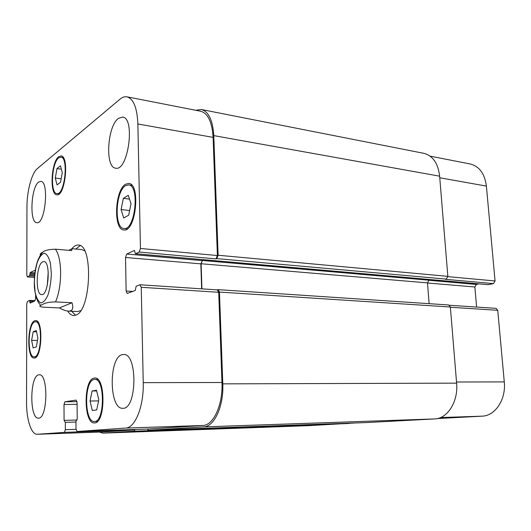 <?xml version="1.0" encoding="UTF-8"?>
<svg xmlns="http://www.w3.org/2000/svg" width="531" height="531" viewBox="0 0 531 531"><rect width="100%" height="100%" fill="white"/><g stroke="black" fill="none" stroke-linecap="round" stroke-linejoin="round"><path stroke-width="0.8" d="M48.228 271.666L47.332 285.18M42.613 261.863L43.841 261.557C50.976 261.179 48.666 295.94 41.644 294.619C35.165 294.997 36.088 264.75 42.613 261.863M68.705 250.333L72.083 248.714L71.652 250.586L55.377 249.185C48.626 249.457 44.498 250.42 42.984 252.079C40.396 253.221 39.606 254.382 40.615 255.57M59.372 307.934L43.35 307.177C39.865 306.752 38.942 306.175 40.568 305.438C43.449 304.217 45.075 302.046 55.576 301.907L72.017 302.75L59.372 307.934C63.056 309.925 66.07 310.987 68.399 311.113C72.501 311.212 73.709 308.431 72.017 302.75M80.188 245.661L75.754 249.032M71.619 311.259L75.575 315.188M68.399 311.113L77.672 311.531L80.659 310.655M84.628 250.824L81.787 249.557L72.083 248.714M71.844 248.727C73.935 246.138 76.072 244.924 78.263 245.076C93.542 244.041 91.1 311.584 75.628 315.168L73.583 315.507C71.393 315.374 69.442 313.887 67.709 311.053M488.215 284.649L493.485 283.6L495.058 280.965L486.389 186.089C484.737 173.677 479.334 166.303 470.174 163.973L430.123 156.141M476.619 307.064L474.867 286.992L476.373 284.43L478.922 283.866M437.378 418.561L482.088 416.165C495.171 415.932 506.189 399.465 504.277 381.908L497.739 310.31L496.093 308.352L449.505 305.265M354.15 423.021L355.491 422.955M128.31 195.342L131.018 203.785L128.675 215.201L123.696 217.975L121.081 209.553L123.351 198.335L128.31 195.342M123.351 198.335L129.518 199.105M121.081 209.553L129.63 210.555M96.476 390.239L98.826 399.75L96.708 409.945L92.301 410.476L90.031 401.018L92.089 390.975L96.476 390.239M92.089 390.975L96.649 390.942M90.031 401.018L98.587 400.898M36.314 330.561L37.907 338.167L36.314 346.909L33.161 347.931L31.614 340.358L33.174 331.729L36.314 330.561M33.174 331.729L36.579 331.835M31.614 340.358L37.482 340.504M60.468 165.805L62.286 172.641L60.547 182.246L57.043 184.874L55.284 178.044L56.976 168.586L60.468 165.805M56.976 168.586L61.37 169.197M55.284 178.044L61.165 178.828M94.146 379.479C84.011 380.515 84.177 422.57 94.412 421.495C104.859 422.344 105.151 378.132 94.77 379.413L94.146 379.479M94.133 378.085L94.81 378.019C105.875 376.645 105.569 423.811 94.432 422.902C83.513 424.043 83.327 379.24 94.133 378.085M125.615 185.631C115.466 191.054 113.953 228.403 123.915 228.489C135.139 230.998 140.098 185.193 128.575 184.881L125.615 185.631M125.588 184.23L128.767 183.427C141.047 183.759 135.757 232.618 123.796 229.943C113.169 229.843 114.769 190.058 125.588 184.23M58.675 157.899C51.62 162.878 50.073 193.556 56.897 193.563C64.656 195.607 68.904 157.309 60.886 157.13L58.675 157.899M58.669 156.738L61.038 155.908C69.588 156.101 65.054 196.961 56.777 194.777C49.509 194.764 51.149 162.074 58.669 156.738M34.741 321.899C27.738 323.87 27.101 357.489 34.117 356.852C41.498 357.927 43.018 321.009 35.584 321.746L34.741 321.899M34.741 320.744L35.65 320.578C43.575 319.788 41.956 359.175 34.084 358.027C26.596 358.697 27.28 322.875 34.741 320.744M35.604 295.342L35.604 298.289L34.827 300.944L30.121 303.095L29.577 300.427L27.493 301.402L26.749 303.984L26.55 402.279C26.397 419.45 31.283 434.756 37.276 434.278L64.424 432.373L65.353 429.685L65.313 422.344L64.085 420.373L63.999 404.522L64.915 401.794L76.125 400.089L77.088 402.624L77.221 419.025L75.94 421.315L75.999 428.862L77.002 431.491L125.615 428.072C135.126 428.086 143.961 406.188 143.237 382.652L141.259 287.291L139.865 284.802L136.182 286.229L135.219 290.497L127.194 293.484L126.126 291.015L125.535 257.495L126.723 254.044L134.436 250.413L135.418 253.765L139.195 252.052L140.449 248.475L137.868 123.975C137.137 107.846 133.52 98.793 127.015 96.834C124.719 96.416 122.369 97.206 119.966 99.211L37.382 168.566C31.668 173.126 26.875 191.293 26.948 207.229L26.809 275.071L27.393 276.923L29.61 275.762L30.214 272.536L35.272 270.146M38.683 374.833L39.274 374.767C48.507 373.466 47.73 419.098 38.471 418.143C29.411 419.178 29.709 376.021 38.683 374.833M122.356 354.622L123.57 354.489C137.781 353.015 137.098 409.547 122.807 408.293C108.908 409.514 108.636 356.746 122.356 354.622M118.393 118.413L122.628 117.052C135.591 117.955 128.104 171.659 115.645 168.168C104.892 167.696 107.202 126.285 118.393 118.413M38.617 182.067L40.781 181.323C49.436 181.277 45.215 224.792 36.805 222.688C29.311 222.828 30.917 187.297 38.617 182.067M134.668 429.493L134.091 429.944L103.1 431.942M217.139 289.919L218.719 292.296L221.978 382.493C223.04 404.722 213.469 425.437 202.855 425.49L148.295 429.021M201.939 288.857L201.116 263.748L202.404 260.489L200.837 263.854L201.661 288.837M127.015 96.834L200.685 111.244C207.979 113.335 212.128 122.044 213.117 137.39L217.385 255.53L216.024 258.896L139.195 252.052M195.68 110.269L201.355 109.499C208.65 111.59 212.785 120.291 213.774 135.611L218.122 255.245L216.754 258.617L216.024 258.896M217.285 289.873L218.168 289.647L219.456 292.063L222.794 383.86C223.856 406.135 214.258 426.864 203.612 426.891L148.355 430.309L147.339 429.055M135.086 429.479L134.117 431.192L102.822 433.13L99.41 432.075M493.485 283.6L445.416 279.319L446.292 279.114L447.852 276.352L439.635 176.179C438.068 163.269 432.811 155.663 423.871 153.34L201.355 109.499M429.114 303.672L427.495 282.884L428.982 280.202L202.404 260.489M366.709 422.557L148.355 430.309L366.709 422.557L434.63 418.932C447.494 418.747 458.419 401.529 456.607 383.143L450.361 307.018L448.755 304.98L218.168 289.647M308.657 425.65L354.542 423.008M51.334 273.604L50.425 263.23C48.971 257.548 47 254.21 44.498 253.234C41.909 253.878 39.546 256.792 37.416 261.975C35.63 268.135 34.608 274.925 34.342 282.353L35.146 292.362C36.46 298.024 38.338 301.542 40.774 302.902C43.363 302.65 45.785 299.955 48.049 294.811C49.967 288.492 51.062 281.423 51.334 273.604M55.576 301.907C58.868 293.928 60.554 284.231 60.64 272.808C60.441 261.557 58.689 253.685 55.377 249.185M34.422 277.341L27.539 276.883M103.399 431.929L37.409 434.272M134.091 429.944L64.424 432.373M76.013 429.327L65.353 429.685M77.008 401.615L64.915 401.794M77.101 404.31L63.999 404.522M77.002 431.491L148.308 429.021L77.015 431.491M202.855 425.49L125.615 428.072M221.978 382.493L143.237 382.652M218.719 292.296L141.259 287.291M132.777 291.419L126.126 291.015M200.837 263.854L125.535 257.495M202.132 260.595L126.723 254.044M217.385 255.53L140.449 248.475M213.117 137.39L137.868 123.975M440.557 417.552L482.088 416.165M456.514 382.008L504.277 381.908M450.381 307.25L497.739 310.31M427.501 282.996L474.867 286.992M428.729 280.288L476.373 284.43M447.859 276.644L495.058 280.965M439.768 177.779L486.389 186.089M213.774 135.611L439.635 176.179M218.122 255.245L447.852 276.352M216.754 258.617L446.292 279.114M135.544 253.738L488.54 284.682M201.116 263.748L427.495 282.884M219.456 292.063L450.361 307.018M222.794 383.86L456.607 383.143M203.612 426.891L434.63 418.932M64.085 420.373L76.995 420.028M65.313 422.344L75.946 422.045M134.117 431.192L348.801 423.512M102.954 433.123L308.989 425.636M29.676 300.433L35.073 300.712L29.63 300.413M29.875 301.19L33.851 301.389M29.875 302.318L31.641 302.404M30.214 272.536L34.867 272.854M29.915 273.591L34.734 273.923M29.915 274.706L34.615 275.025M29.61 275.762L34.515 276.093M42.984 252.079C41.053 253.878 39.281 256.772 37.681 260.748C35.006 268.812 33.924 277.753 34.429 287.57C36.287 303.812 40.841 304.369 40.568 305.438M94.412 421.495L97.478 421.402M94.77 379.413L97.817 379.413M123.915 228.489L127.254 228.834M128.575 184.881L131.92 185.332M56.897 193.563L59.2 193.848M60.886 157.13L63.202 157.468M34.117 356.852L36.287 356.885M35.584 321.746L37.747 321.826M27.393 276.923L34.415 277.388M37.276 434.278L103.246 431.935M140.131 284.762L217.431 289.886M349.458 423.187L354.35 423.015M488.374 284.689L135.418 253.765M308.823 425.643L102.822 433.13"/></g></svg>
